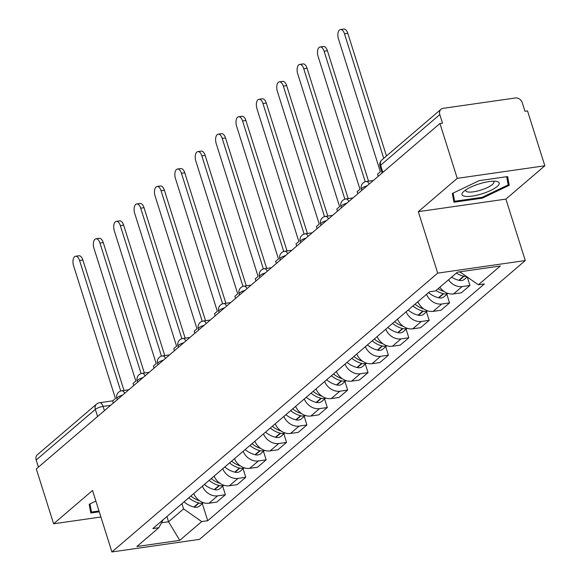 <?xml version="1.0" encoding="UTF-8"?>
<svg xmlns="http://www.w3.org/2000/svg" width="581" height="581" viewBox="0 0 581 581"><rect width="100%" height="100%" fill="white"/><g stroke="black" fill="none" stroke-linecap="round" stroke-linejoin="round"><path stroke-width="0.87" d="M544.825 165.781L457.24 178.345L439.948 123.492L36.312 468.94L53.612 523.793L92.539 490.48L111.915 551.95L199.501 539.386L525.282 260.564L505.898 199.101L544.825 165.781L527.533 110.927L524.977 111.298L522.283 102.75A5.992 4.909 49.4 0 0 515.441 97.971L443.172 108.335A5.992 4.909 49.4 0 0 441.015 109.293A5.992 4.909 49.4 0 0 439.802 114.58L380.635 165.222A5.992 1.583 162.5 0 0 380.025 166.297L382.131 172.978M457.24 178.345L418.313 211.666L437.696 273.128L111.915 551.95M439.948 123.492L442.497 123.128L439.802 114.58M53.612 523.793L100.898 517.01M38.419 467.146L36.175 460.029A5.992 4.909 -130.6 0 1 37.38 454.741L96.555 404.1A5.992 4.909 49.4 0 0 95.349 409.387L36.175 460.029M193.742 493.567A13.784 11.293 49.4 0 0 208.993 503.226L216.778 502.107L225.399 494.729L217.614 495.847A13.784 11.293 -130.6 0 1 202.362 486.188M222.712 486.203L225.399 494.729M214.113 476.122A13.784 11.293 49.4 0 0 229.372 485.781L237.157 484.663L245.778 477.284L237.992 478.403A13.784 11.293 -130.6 0 1 222.734 468.744M243.09 468.765L245.778 477.284M234.492 458.685A13.784 11.293 49.4 0 0 249.743 468.344L257.536 467.226L266.156 459.847L258.371 460.965A13.784 11.293 -130.6 0 1 243.112 451.306M263.469 451.328L266.156 459.847M254.87 441.248A13.784 11.293 49.4 0 0 270.121 450.9L277.914 449.788L286.535 442.41L278.742 443.521A13.784 11.293 -130.6 0 1 263.491 433.869M283.848 433.884L286.535 442.41M275.249 423.803A13.784 11.293 49.4 0 0 290.5 433.462L298.293 432.344L306.913 424.965L299.121 426.084A13.784 11.293 -130.6 0 1 283.869 416.424M304.226 416.446L306.913 424.965M295.627 406.366A13.784 11.293 49.4 0 0 310.879 416.025L318.664 414.907L327.292 407.528L319.499 408.646A13.784 11.293 -130.6 0 1 304.248 398.987M324.605 399.002L327.292 407.528M316.006 388.921A13.784 11.293 49.4 0 0 331.257 398.581L339.043 397.462L347.663 390.083L339.878 391.202A13.784 11.293 -130.6 0 1 324.626 381.543M344.976 381.564L347.663 390.083M336.377 371.484A13.784 11.293 49.4 0 0 351.636 381.143L359.421 380.025L368.042 372.646L360.256 373.765A13.784 11.293 -130.6 0 1 345.005 364.105M365.355 364.127L368.042 372.646M356.756 354.047A13.784 11.293 49.4 0 0 372.014 363.699L379.8 362.588L388.42 355.209L380.635 356.32A13.784 11.293 -130.6 0 1 365.376 346.668M385.733 346.683L388.42 355.209M377.134 336.602A13.784 11.293 49.4 0 0 392.386 346.261L400.178 345.143L408.799 337.764L401.013 338.883A13.784 11.293 -130.6 0 1 385.755 329.224M406.112 329.245L408.799 337.764M397.513 319.165A13.784 11.293 49.4 0 0 412.764 328.824L420.557 327.706L429.177 320.327L421.385 321.446A13.784 11.293 -130.6 0 1 406.134 311.786M426.49 311.801L429.177 320.327M417.892 301.721A13.784 11.293 49.4 0 0 433.143 311.38L440.935 310.261L449.556 302.883L441.763 304.001A13.784 11.293 -130.6 0 1 426.512 294.342M446.869 294.364L449.556 302.883M439.861 287.196A13.784 11.293 49.4 0 0 453.521 293.942L461.307 292.824L469.927 285.445L462.142 286.564A13.784 11.293 -130.6 0 1 448.481 279.817M467.277 277.035L469.927 285.445M166.907 516.531L168.555 521.76L183.574 508.905L181.926 503.676M183.574 508.905L201.716 521.571L179.769 540.352L136.876 546.51L158.816 527.73L163.101 519.784M201.716 521.571L207.715 520.714L484.38 283.927L478.381 284.792L500.328 266.011L457.429 272.162L435.481 290.943L429.482 291.807L152.818 528.587L158.816 527.73M525.282 260.564L437.696 273.128M95.872 501.076L89.198 504.264L90.818 513.016L99.257 511.803M505.898 199.101L418.313 211.666M479.165 180.647L452.33 193.473L453.957 202.224L482.412 198.143L509.239 185.31L507.62 176.566L479.165 180.647M460.13 271.777L460.755 271.683M161.489 522.777L168.555 521.76L179.769 540.352M202.333 503.647L207.715 520.714M478.381 284.792L460.239 272.119M506.864 177.771L509.239 185.31M482.15 197.322L482.412 198.143M75.588 256.25L78.907 255.771A6.892 3.508 81.8 0 1 82.887 260.027L79.568 260.499A6.892 3.508 -98.2 0 0 75.588 256.25A6.892 3.508 -98.2 0 0 73.562 265.64L115.452 398.508L112.641 400.905L113.317 403.04M188.781 497.808A22.775 18.657 49.4 0 0 198.68 502.928L199.072 503.023A7.568 6.195 49.4 0 0 203.299 502.63M203.459 502.688L199.544 506.036A7.568 6.195 -130.6 0 1 194.301 507.104L193.916 507.01A22.775 18.657 -130.6 0 1 184.01 501.89M120.725 391.028L79.568 260.499M199.741 500.858A22.775 18.657 -130.6 0 1 190.866 496.021M124.014 390.468L82.887 260.027M99.002 510.982L91.478 512.064L89.961 503.901M89.445 505.63L91.478 512.064M481.562 193.945A19.478 5.156 162.5 0 0 497.227 186.45A19.478 5.156 162.5 0 0 496.225 181.352A19.478 5.156 162.5 0 0 479.666 183.741A19.478 5.156 162.5 0 0 463.529 191.657A19.478 5.156 162.5 0 0 481.562 193.945M465.831 189.864A14.75 3.9 162.5 0 0 465.751 190.764A14.75 3.9 162.5 0 0 480.538 190.19A14.75 3.9 162.5 0 0 493.886 181.897A14.75 3.9 162.5 0 0 493.313 181.199M506.661 176.704L508.179 184.889L482.186 197.315L454.618 201.273L453.1 193.11M452.584 194.838L454.618 201.273M95.959 238.806L99.286 238.333A6.892 3.508 81.8 0 1 103.265 242.582L99.947 243.061A6.892 3.508 -98.2 0 0 95.959 238.806A6.892 3.508 -98.2 0 0 93.94 248.203L135.831 381.063L133.02 383.467L133.695 385.602M209.153 480.371A22.775 18.657 49.4 0 0 219.059 485.484L219.451 485.585A7.568 6.195 49.4 0 0 223.678 485.193M223.838 485.244L219.923 488.599A7.568 6.195 -130.6 0 1 214.679 489.667L214.295 489.565A22.775 18.657 -130.6 0 1 204.389 484.452M141.103 373.583L99.947 243.061M220.119 483.414A22.775 18.657 -130.6 0 1 211.244 478.584M144.393 373.024L103.265 242.582M116.338 221.368L119.657 220.889A6.892 3.508 81.8 0 1 123.644 225.145L120.325 225.617A6.892 3.508 -98.2 0 0 116.338 221.368A6.892 3.508 -98.2 0 0 114.312 230.766L156.209 363.626L153.399 366.03L154.067 368.158M229.531 462.934A22.775 18.657 49.4 0 0 239.437 468.046L239.822 468.141A7.568 6.195 49.4 0 0 244.056 467.749M244.216 467.807L240.294 471.155A7.568 6.195 -130.6 0 1 235.058 472.222L234.673 472.128A22.775 18.657 -130.6 0 1 224.767 467.008M161.474 356.146L120.325 225.617M240.498 465.977A22.775 18.657 -130.6 0 1 231.623 461.14M164.772 355.587L123.644 225.145M136.717 203.931L140.036 203.452A6.892 3.508 81.8 0 1 144.023 207.7L140.704 208.18A6.892 3.508 -98.2 0 0 136.717 203.931A6.892 3.508 -98.2 0 0 134.69 213.321L176.58 346.182L173.777 348.585L174.445 350.721M249.91 445.489A22.775 18.657 49.4 0 0 259.816 450.609L260.201 450.703A7.568 6.195 49.4 0 0 264.428 450.311M264.587 450.362L260.673 453.717A7.568 6.195 -130.6 0 1 255.437 454.785L255.044 454.683A22.775 18.657 -130.6 0 1 245.146 449.571M181.853 338.701L140.704 208.18M260.869 448.532A22.775 18.657 -130.6 0 1 252.001 443.702M185.15 338.142L144.023 207.7M157.095 186.486L160.414 186.014A6.892 3.508 81.8 0 1 164.401 190.263L161.075 190.742A6.892 3.508 -98.2 0 0 157.095 186.486A6.892 3.508 -98.2 0 0 155.069 195.884L196.959 328.744L194.156 331.148L194.824 333.283M270.288 428.052A22.775 18.657 49.4 0 0 280.195 433.165L280.579 433.259A7.568 6.195 49.4 0 0 284.806 432.874M284.966 432.925L281.051 436.28A7.568 6.195 -130.6 0 1 275.815 437.34L275.423 437.246A22.775 18.657 -130.6 0 1 265.517 432.133M202.232 321.264L161.075 190.742M281.248 431.095A22.775 18.657 -130.6 0 1 272.38 426.258M205.529 320.705L164.401 190.263M177.474 169.049L180.793 168.57A6.892 3.508 81.8 0 1 184.773 172.826L181.454 173.298A6.892 3.508 -98.2 0 0 177.474 169.049A6.892 3.508 -98.2 0 0 175.447 178.44L217.338 311.307L214.527 313.704L215.202 315.839M290.667 410.607A22.775 18.657 49.4 0 0 300.573 415.727L300.958 415.822A7.568 6.195 49.4 0 0 305.185 415.43M305.345 415.488L301.43 418.836A7.568 6.195 -130.6 0 1 296.187 419.903L295.802 419.809A22.775 18.657 -130.6 0 1 285.896 414.689M222.61 303.827L181.454 173.298M301.626 413.657A22.775 18.657 -130.6 0 1 292.759 408.821M225.9 303.267L184.773 172.826M197.852 151.605L201.171 151.133A6.892 3.508 81.8 0 1 205.151 155.381L201.832 155.861A6.892 3.508 -98.2 0 0 197.852 151.605A6.892 3.508 -98.2 0 0 195.826 161.002L237.716 293.863L234.906 296.266L235.581 298.402M311.046 393.17A22.775 18.657 49.4 0 0 320.944 398.283L321.337 398.384A7.568 6.195 49.4 0 0 325.563 397.992M325.723 398.043L321.809 401.398A7.568 6.195 -130.6 0 1 316.565 402.466L316.18 402.364A22.775 18.657 -130.6 0 1 306.274 397.251M242.989 286.382L201.832 155.861M322.005 396.213A22.775 18.657 -130.6 0 1 313.13 391.383M246.279 285.823L205.151 155.381M218.231 134.167L221.55 133.688A6.892 3.508 81.8 0 1 225.53 137.944L222.211 138.416A6.892 3.508 -98.2 0 0 218.231 134.167A6.892 3.508 -98.2 0 0 216.205 143.565L258.095 276.425L255.284 278.829L255.96 280.957M331.424 375.733A22.775 18.657 49.4 0 0 341.323 380.845L341.715 380.94A7.568 6.195 49.4 0 0 345.942 380.548M346.102 380.606L342.187 383.954A7.568 6.195 -130.6 0 1 336.944 385.021L336.559 384.927A22.775 18.657 -130.6 0 1 326.653 379.807M263.367 268.945L222.211 138.416M342.383 378.776A22.775 18.657 -130.6 0 1 333.509 373.939M266.657 268.386L225.53 137.944M238.602 116.73L241.928 116.251A6.892 3.508 81.8 0 1 245.908 120.499L242.589 120.979A6.892 3.508 -98.2 0 0 238.602 116.73A6.892 3.508 -98.2 0 0 236.583 126.121L278.473 258.981L275.663 261.385L276.338 263.52M351.795 358.288A22.775 18.657 49.4 0 0 361.702 363.408L362.086 363.503A7.568 6.195 49.4 0 0 366.32 363.11M366.48 363.161L362.559 366.517A7.568 6.195 -130.6 0 1 357.322 367.584L356.937 367.482A22.775 18.657 -130.6 0 1 347.031 362.37M283.746 251.5L242.589 120.979M362.762 361.331A22.775 18.657 -130.6 0 1 353.887 356.502M287.036 250.941L245.908 120.499M258.981 99.286L262.3 98.814A6.892 3.508 81.8 0 1 266.287 103.062L262.968 103.541A6.892 3.508 -98.2 0 0 258.981 99.286A6.892 3.508 -98.2 0 0 256.955 108.683L298.852 241.543L296.041 243.947L296.709 246.083M372.174 340.851A22.775 18.657 49.4 0 0 382.08 345.964L382.465 346.058A7.568 6.195 49.4 0 0 386.692 345.673M386.859 345.724L382.937 349.079A7.568 6.195 -130.6 0 1 377.701 350.14L377.316 350.045A22.775 18.657 -130.6 0 1 367.41 344.932M304.117 234.063L262.968 103.541M383.133 343.894A22.775 18.657 -130.6 0 1 374.266 339.057M307.414 233.504L266.287 103.062M279.359 81.848L282.678 81.369A6.892 3.508 81.8 0 1 286.665 85.625L283.346 86.097A6.892 3.508 -98.2 0 0 279.359 81.848A6.892 3.508 -98.2 0 0 277.333 91.239L319.223 224.106L316.42 226.503L317.088 228.638M392.553 323.406A22.775 18.657 49.4 0 0 402.459 328.526L402.844 328.621A7.568 6.195 49.4 0 0 407.07 328.229M407.23 328.287L403.316 331.635A7.568 6.195 -130.6 0 1 398.079 332.702L397.687 332.608A22.775 18.657 -130.6 0 1 387.788 327.488M324.496 216.626L283.346 86.097M403.512 326.457A22.775 18.657 -130.6 0 1 394.644 321.62M327.793 216.067L286.665 85.625M299.738 64.404L303.057 63.932A6.892 3.508 81.8 0 1 307.044 68.18L303.718 68.66A6.892 3.508 -98.2 0 0 299.738 64.404A6.892 3.508 -98.2 0 0 297.712 73.802L339.602 206.662L336.798 209.066L337.467 211.201M412.931 305.969A22.775 18.657 49.4 0 0 422.837 311.082L423.222 311.184A7.568 6.195 49.4 0 0 427.449 310.791M427.609 310.842L423.694 314.198A7.568 6.195 -130.6 0 1 418.458 315.265L418.066 315.163A22.775 18.657 -130.6 0 1 408.16 310.051M344.874 199.181L303.718 68.66M423.89 309.012A22.775 18.657 -130.6 0 1 415.023 304.183M348.172 198.622L307.044 68.18M320.116 46.967L323.435 46.487A6.892 3.508 81.8 0 1 327.415 50.743L324.096 51.215A6.892 3.508 -98.2 0 0 320.116 46.967A6.892 3.508 -98.2 0 0 318.09 56.364L359.98 189.224L357.17 191.628L357.845 193.756M435.997 290.5A22.775 18.657 49.4 0 0 443.216 293.645L443.601 293.739A7.568 6.195 49.4 0 0 447.828 293.347M447.987 293.405L444.073 296.753A7.568 6.195 -130.6 0 1 438.829 297.821L438.444 297.726A22.775 18.657 -130.6 0 1 428.538 292.606M365.253 181.744L324.096 51.215M444.269 291.575A22.775 18.657 -130.6 0 1 438.089 288.713M368.543 181.185L327.415 50.743M340.495 29.529L343.814 29.05A6.892 3.508 81.8 0 1 347.794 33.299L344.475 33.778A6.892 3.508 -98.2 0 0 340.495 29.529A6.892 3.508 -98.2 0 0 338.469 38.92L380.359 171.78L377.548 174.184L378.224 176.319M456.375 273.063A22.775 18.657 49.4 0 0 463.587 276.207L463.979 276.302A7.568 6.195 49.4 0 0 466.441 276.454M467.189 276.97L464.451 279.316A7.568 6.195 -130.6 0 1 459.208 280.383L458.823 280.289A22.775 18.657 -130.6 0 1 451.611 277.144M383.743 158.315L344.475 33.778M461.22 272.801A22.775 18.657 -130.6 0 1 459.448 271.872M386.474 155.977L347.794 33.299M367.185 185.76A5.992 1.583 162.5 0 0 361.992 188.179A5.992 1.583 162.5 0 0 361.382 189.246L361.752 190.415M346.813 203.205A5.992 1.583 162.5 0 0 341.613 205.616A5.992 1.583 162.5 0 0 341.003 206.691L341.374 207.853M326.435 220.642A5.992 1.583 162.5 0 0 321.235 223.06A5.992 1.583 162.5 0 0 320.625 224.128L320.995 225.297M306.056 238.087A5.992 1.583 162.5 0 0 300.856 240.498A5.992 1.583 162.5 0 0 300.254 241.565L300.617 242.735M285.678 255.524A5.992 1.583 162.5 0 0 280.485 257.942A5.992 1.583 162.5 0 0 279.875 259.01L280.238 260.179M265.299 272.961A5.992 1.583 162.5 0 0 260.106 275.379A5.992 1.583 162.5 0 0 259.496 276.447L259.867 277.616M244.921 290.406A5.992 1.583 162.5 0 0 239.728 292.817A5.992 1.583 162.5 0 0 239.118 293.892L239.488 295.054M224.542 307.843A5.992 1.583 162.5 0 0 219.349 310.261A5.992 1.583 162.5 0 0 218.739 311.329L219.11 312.498M204.171 325.287A5.992 1.583 162.5 0 0 198.971 327.699A5.992 1.583 162.5 0 0 198.361 328.766L198.731 329.935M183.792 342.725A5.992 1.583 162.5 0 0 178.592 345.143A5.992 1.583 162.5 0 0 177.982 346.211L178.352 347.38M163.414 360.162A5.992 1.583 162.5 0 0 158.221 362.58A5.992 1.583 162.5 0 0 157.611 363.648L157.974 364.817M143.035 377.606A5.992 1.583 162.5 0 0 137.842 380.018A5.992 1.583 162.5 0 0 137.232 381.092L137.595 382.254M122.656 395.044A5.992 1.583 162.5 0 0 117.464 397.462A5.992 1.583 162.5 0 0 116.854 398.53L117.224 399.699M110.637 405.335L103.069 406.417A5.992 1.583 162.5 0 0 95.349 409.387L97.586 416.497M104.406 410.665L103.069 406.417A5.992 3.05 81.8 0 0 99.605 402.72A5.992 5.992 0 0 0 96.555 404.1M441.763 304.001L433.143 311.38M421.385 321.446L412.764 328.824M401.013 338.883L392.386 346.261M380.635 356.32L372.014 363.699M360.256 373.765L351.636 381.143M339.878 391.202L331.257 398.581M319.499 408.646L310.879 416.025M299.121 426.084L290.5 433.462M278.742 443.521L270.121 450.9M258.371 460.965L249.743 468.344M237.992 478.403L229.372 485.781M217.614 495.847L208.993 503.226M462.142 286.564L453.521 293.942M124.712 393.286A5.992 3.05 -98.2 0 0 121.719 390.795A5.992 5.992 0 0 0 116.854 398.53M145.09 375.849A5.992 3.05 -98.2 0 0 142.098 373.358A5.992 5.992 0 0 0 137.232 381.092M165.469 358.404A5.992 3.05 -98.2 0 0 162.477 355.913A5.992 5.992 0 0 0 157.611 363.648M185.847 340.967A5.992 3.05 -98.2 0 0 182.848 338.476A5.992 5.992 0 0 0 177.982 346.211M206.226 323.523A5.992 3.05 -98.2 0 0 203.227 321.032A5.992 5.992 0 0 0 198.361 328.766M226.597 306.085A5.992 3.05 -98.2 0 0 223.605 303.594A5.992 5.992 0 0 0 218.739 311.329M246.976 288.648A5.992 3.05 -98.2 0 0 243.984 286.157A5.992 5.992 0 0 0 239.118 293.892M267.354 271.204A5.992 3.05 -98.2 0 0 264.362 268.712A5.992 5.992 0 0 0 259.496 276.447M287.733 253.766A5.992 3.05 -98.2 0 0 284.741 251.275A5.992 5.992 0 0 0 279.875 259.01M308.112 236.322A5.992 3.05 -98.2 0 0 305.119 233.831A5.992 5.992 0 0 0 300.254 241.565M328.49 218.884A5.992 3.05 -98.2 0 0 325.491 216.393A5.992 5.992 0 0 0 320.625 224.128M348.869 201.447A5.992 3.05 -98.2 0 0 345.869 198.956A5.992 5.992 0 0 0 341.003 206.691M369.24 184.003A5.992 3.05 -98.2 0 0 366.248 181.512A5.992 5.992 0 0 0 361.382 189.246M382.872 172.339L380.635 165.222A5.992 4.909 49.4 0 1 381.84 159.942A5.992 5.992 0 0 0 380.025 166.297M198.68 502.928L193.916 507.01M199.072 503.023L194.301 507.104M219.059 485.484L214.295 489.565M219.451 485.585L214.679 489.667M239.437 468.046L234.673 472.128M239.822 468.141L235.058 472.222M259.816 450.609L255.044 454.683M260.201 450.703L255.437 454.785M280.195 433.165L275.423 437.246M280.579 433.259L275.815 437.34M300.573 415.727L295.802 419.809M300.958 415.822L296.187 419.903M320.944 398.283L316.18 402.364M321.337 398.384L316.565 402.466M341.323 380.845L336.559 384.927M341.715 380.94L336.944 385.021M361.702 363.408L356.937 367.482M362.086 363.503L357.322 367.584M382.08 345.964L377.316 350.045M382.465 346.058L377.701 350.14M402.459 328.526L397.687 332.608M402.844 328.621L398.079 332.702M422.837 311.082L418.066 315.163M423.222 311.184L418.458 315.265M443.216 293.645L438.444 297.726M443.601 293.739L438.829 297.821M463.587 276.207L458.823 280.289M463.979 276.302L459.208 280.383M128.815 389.778L121.719 390.795M149.194 372.334L142.098 373.358M169.565 354.897L162.477 355.913M189.943 337.459L182.848 338.476M210.322 320.015L203.227 321.032M230.701 302.578L223.605 303.594M251.079 285.133L243.984 286.157M271.458 267.696L264.362 268.712M291.836 250.258L284.741 251.275M312.208 232.814L305.119 233.831M332.586 215.377L325.491 216.393M352.965 197.932L345.869 198.956M373.343 180.495L366.248 181.512M381.84 159.942L441.015 109.293M99.605 402.72L112.721 400.839"/></g></svg>
